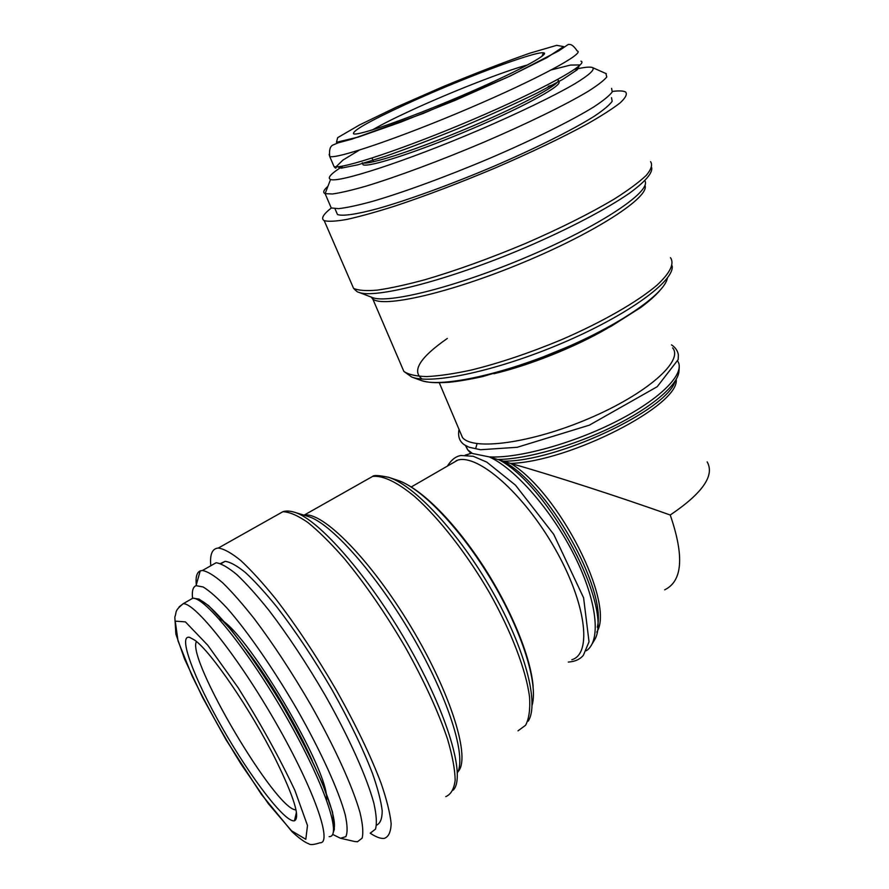 <?xml version="1.0" encoding="UTF-8"?>
<svg xmlns="http://www.w3.org/2000/svg" width="889" height="889" viewBox="0 0 889 889"><rect width="100%" height="100%" fill="white"/><g stroke="black" fill="none" stroke-linecap="round" stroke-linejoin="round"><path stroke-width="1.33" d="M707.177 461.88C714.867 475.471 702.554 493.184 670.239 515.009C619.677 496.973 548.88 474.081 510.664 463.425L489.217 456.89L470.659 453.123M404.651 104.869C458.079 80.154 534.556 51.129 543.435 52.795C551.68 53.362 513.82 73.531 460.169 96.379C406.606 119.259 357.1 136.35 353.533 133.795C352.3 130.85 369.346 121.204 404.651 104.869M558.281 81.544C565.326 83.899 527.021 105.391 473.137 128.338C419.33 151.319 368.779 167.732 363.09 164.809L362.245 162.82C367.902 165.665 418.286 149.252 472.037 126.305C525.866 103.391 564.348 81.932 557.581 79.554M574.394 69.498C584.229 67.153 590.318 66.542 592.663 67.653C595.008 69.72 589.107 75.065 574.95 83.71C554.191 95.845 518.465 113.147 478.182 130.427C405.74 161.365 338.576 183.078 330.552 179.456C326.941 177.967 331.13 173.466 343.132 165.965M548.202 86.377L555.525 84.01M605.887 73.509L606.798 76.954C604.009 80.432 597.764 85.244 588.096 91.378C566.015 104.613 527.566 123.449 484.049 142.118C440.266 160.687 396.35 176.989 365.646 186.257C351.455 190.302 340.376 192.88 332.419 193.991L325.074 193.646C322.629 192.535 323.585 190.079 327.93 186.301M611.61 88.389L612.243 91.923C609.565 95.59 603.442 100.568 593.874 106.858C572.016 120.415 533.733 139.417 490.306 158.064C446.611 176.578 402.684 192.635 371.946 201.525C357.711 205.381 346.61 207.748 338.62 208.637L331.241 207.97L329.997 205.059M611.499 97.657L612.188 101.29C609.598 104.991 603.642 109.958 594.319 116.215C573.005 129.638 535.656 148.33 493.239 166.543C450.567 184.623 407.618 200.192 377.481 208.704C356.133 214.438 342.532 216.327 337.487 214.538L336.198 211.549M612.488 91.411C619.111 90.589 623.489 90.8 625.634 92.045C627.434 94.167 625.612 97.768 620.166 102.857C612.554 108.769 601.397 115.914 586.696 124.282C561.637 137.873 531.255 152.397 495.551 167.832C459.424 183.034 425.875 195.78 394.894 206.081C375.936 212.082 359.934 216.527 346.899 219.416C335.82 221.372 328.252 221.772 324.196 220.628C320.74 218.638 323.118 214.427 331.33 208.004M672.606 347.866C683.997 360.845 646.87 393.905 588.918 418.519C531.089 443.289 472.904 450.89 462.458 437.499L460.069 431.854M456.468 460.513L455.49 461.424M571.849 659.716C592.418 653.948 586.173 602.931 554.725 548.18C523.521 493.351 478.038 453.879 457.746 460.124L450.679 464.214M370.202 833.182C375.991 837.071 380.692 838.816 384.304 838.394C388.637 836.838 390.916 831.86 391.138 823.481C390.071 813.135 386.715 799.711 381.081 783.22C370.713 755.861 355.844 724.924 336.487 690.409C316.406 655.938 296.148 625.434 275.712 598.897C262.822 582.984 251.209 570.227 240.875 560.615C231.507 553.002 223.984 548.813 218.316 548.046C212.204 548.513 209.704 554.414 210.815 565.748M376.536 825.17C380.303 823.436 382.192 818.625 382.192 810.735C381.025 801.078 377.803 788.699 372.535 773.586C362.934 748.627 349.366 720.59 331.83 689.475C313.684 658.438 295.392 630.99 276.979 607.12C265.355 592.796 254.876 581.306 245.542 572.638C237.063 565.76 230.251 561.992 225.117 561.315L220.472 563.548M370.591 832.915L375.491 829.126C377.025 823.625 376.492 815.002 373.88 803.256C366.913 777.386 349.099 737.548 325.374 695.654C306.738 663.639 287.958 635.246 269.056 610.476C257.132 595.608 246.409 583.662 236.874 574.638C228.229 567.471 221.317 563.504 216.138 562.737L211.037 565.626M354.5 841.472L357.489 841.761L362.134 838.138C363.49 832.749 362.779 824.203 359.989 812.513C352.689 786.743 334.597 746.849 310.772 704.788C292.059 672.617 273.312 644.047 254.51 619.055C242.686 604.042 232.062 591.952 222.672 582.784C214.182 575.472 207.437 571.383 202.425 570.505L200.203 570.905C196.813 572.394 195.502 577.05 196.291 584.873M332.597 834.371L340.454 838.249L345.843 836.649C347.71 832.549 347.488 825.192 345.165 814.58C338.765 790.843 321.318 752.227 298.071 711.189C274.401 670.173 247.853 631.79 227.317 608.42C217.605 597.997 209.537 590.841 203.103 586.951L196.069 585.673C192.957 586.873 191.78 591.041 192.546 598.186M326.507 799.811C330.597 772.141 243.93 626.789 219.072 618.955M194.68 640.136C210.571 650.981 251.143 710.244 275.801 759.851C294.137 797.377 300.36 817.691 294.47 820.791C285.169 822.981 250.476 777.364 222.572 728.391C194.48 679.407 177.367 634.402 189.601 637.346L194.68 640.136M196.469 641.558C186.045 657.982 276.023 810.657 295.993 809.868M372.502 129.883C381.303 124.749 393.927 118.381 410.351 110.781C449.956 92.423 504.252 71.087 527.777 64.864M677.807 361.256C685.575 373.169 661.449 398.361 617.455 420.864C573.594 443.4 518.254 458.58 489.217 456.89C515.153 468.514 552.347 510.986 574.872 556.514C597.519 602.075 601.231 641.491 586.229 650.792M465.247 455.135L471.992 453.09L467.658 449.778L465.436 445.467M679.24 367.346L678.985 371.269C678.051 384.881 652.048 407.34 612.943 426.564C573.861 445.778 526.877 459.046 498.362 459.48C548.969 484.938 614.566 609.365 594.341 640.258L590.296 646.936M675.14 381.137C667.361 410.073 556.203 462.136 503.007 461.158C547.557 484.061 607.131 589.029 597.297 627.201M475.715 448.378L477.082 443.633M676.207 379.381C680.241 404.862 570.149 461.591 510.664 463.425C559.103 492.417 615.421 603.931 596.752 632.146M396.583 107.047L442.122 87.044C474.482 73.654 503.63 62.386 529.577 53.262L556.647 45.35L563.637 46.584L546.902 57.663L507.986 77.01L454.979 100.401L400.739 122.149L358.334 137.062L336.464 142.284L337.687 137.639L359.534 124.949L396.583 107.047M580.917 61.174C589.663 63.641 541.568 90.256 472.892 119.515C404.295 148.807 340.843 169.777 333.997 166.499L329.73 156.486C328.774 147.485 331.464 146.152 332.397 145.263L338.131 142.84L351.877 139.162L423.275 113.436L510.33 75.965L558.714 50.895L568.271 44.45C570.082 44.483 572.205 43.661 577.183 50.94C585.773 52.951 537.412 79.177 468.559 108.514C399.806 137.873 336.386 159.32 329.73 156.486L329.141 154.364M336.142 166.776C336.286 168.71 335.564 168.621 333.997 166.499L333.153 164.521M551.469 69.853L570.482 65.086L579.65 64.919L577.283 69.731L562.693 79.432L536.656 93.256C514.242 104.146 489.183 115.47 461.491 127.227C433.732 138.562 408.329 148.263 385.281 156.331L357.856 164.809L341.287 168.165L336.442 166.41L342.91 160.109L359.3 150.13M650.559 161.642C652.715 164.776 651.281 169.343 646.281 175.366C639.135 182.156 628.467 190.057 614.277 199.047C590.007 213.471 560.337 228.317 525.243 243.575C489.672 258.455 456.435 270.456 425.531 279.557C406.551 284.713 390.449 288.236 377.203 290.136C365.879 291.081 357.989 290.481 353.555 288.325L351.533 283.669M651.693 167.621C652.67 173.088 645.247 181.634 629.401 193.246C606.376 209.171 568.215 229.195 525.132 247.675C447.856 280.568 373.791 299.271 358.523 292.203C357.889 292.425 356.233 291.125 353.555 288.325L324.196 220.628M645.047 181.034C650.926 191.78 600.586 225.606 528.722 256.199C456.957 286.869 387.137 304.294 372.135 297.437L358.523 292.203M644.936 185.312C650.326 196.658 596.575 232.029 523.154 262.522C449.834 293.103 382.559 308.227 372.658 298.904L371.124 297.048M670.484 257.677C674.607 263.7 670.173 272.812 657.182 285.013C637.802 301.627 602.431 322.007 561.337 339.776C529.522 352.989 499.518 363.079 471.326 370.035C453.946 373.802 439.066 375.98 426.676 376.58C415.985 376.291 408.373 374.558 403.862 371.402L401.372 365.612M672.162 265.922C674.618 281.013 627.901 315.173 562.426 343.032C497.04 370.98 431.076 384.893 411.707 377.025L403.862 371.402L372.124 297.437M667.428 277.968C664.828 294.048 618.466 325.974 558.314 350.855C498.207 375.814 439.133 387.682 420.875 380.381L411.707 377.025M422.142 379.036C411.429 371.113 419.83 357.578 447.334 338.431M607.176 328.441C575.339 347.021 529.277 365.401 493.906 373.736M664.661 589.84C682.563 581.162 684.419 556.214 670.239 515.009M532.1 705.31C538.401 683.641 522.043 631.19 491.284 579.895C460.569 528.555 421.242 487.805 397.761 480.327L388.337 477.204M528.188 721.168C539.456 703.966 525.288 648.781 492.162 590.941C459.135 533.067 414.518 485.416 388.804 477.36C379.103 475.304 373.702 474.993 372.58 476.426L364.823 480.827M518.02 730.836L525.588 725.268C528.999 718.779 530.322 709.444 529.577 697.265C526.277 670.784 511.642 632.101 489.517 592.796C466.792 553.636 439.033 518.165 414.963 496.784C397.105 482.06 382.981 475.282 372.58 476.426L304.027 515.187M457.835 771.874C471.137 759.173 451.534 694.22 411.04 626.934C370.68 559.581 322.696 511.464 304.36 515.131L304.738 515.409M457.413 772.73C466.792 756.583 448.3 697.509 411.885 635.213C375.569 572.872 330.419 522.721 308.094 516.442L294.348 512.197C289.736 510.864 285.925 510.697 282.891 511.708L275.934 515.631M453.223 790.11C466.047 777.275 448.078 714.734 408.295 645.281C368.646 575.794 318.262 518.776 294.348 512.197M445.767 796.622C450.934 794.466 454.068 788.988 455.168 780.164C454.957 769.452 452.423 755.794 447.567 739.192C438.333 711.789 424.264 681.174 405.373 647.325C385.648 613.621 365.301 584.04 344.321 558.603C331.008 543.412 318.84 531.355 307.827 522.443C297.726 515.498 289.414 511.92 282.891 511.708L218.316 548.046M312.295 760.873C297.304 726.357 268.6 678.163 245.886 649.181M333.575 830.137C339.331 819.347 316.684 762.84 281.224 703.343C245.842 643.814 208.326 598.908 196.58 599.197M329.141 836.638C342.465 837.271 324.363 783.353 286.48 717.223C248.753 651.092 205.303 597.364 192.824 598.186L188.946 600.419M333.286 832.382L334.386 829.248L332.508 812.035L322.329 783.131C311.539 758.761 297.926 732.303 281.502 703.755C264.344 675.773 247.787 651.415 231.84 630.69L208.671 605.676L198.98 599.064L192.824 598.186L183.256 603.675C173.811 611.388 177.022 611.81 174.811 617.044L175.911 634.213L184.568 659.049L202.525 697.343L226.162 740.004L261.344 794.277L292.037 831.715C302.593 841.605 308.061 843.628 308.639 843.683C310.105 845.083 313.873 844.783 319.94 842.783C332.886 843.694 314.339 789.888 276.346 723.546C238.496 657.215 195.336 603.086 183.256 603.675L179.111 606.887M291.492 830.782L305.805 839.283L307.494 825.525L294.859 790.31C279.424 757.595 260.533 723.424 238.196 687.797L207.737 645.192L185.412 621.889L175.244 621.133L178 640.858L192.024 675.784C206.037 704.488 222.417 733.992 241.163 764.284L268.4 803.756L291.492 830.782M465.969 445.767L467.658 449.778L470.637 453.046M330.552 179.456L325.118 193.658L331.241 207.97M592.663 67.653L606.331 73.709M334.975 208.693L337.487 214.538M659.705 290.736C655.137 295.893 648.848 301.46 640.847 307.438L611.443 326.085L584.44 340.02L526.466 363.723L482.46 376.614C470.092 379.347 458.902 381.248 448.878 382.314C433.41 383.181 427.931 382.426 421.342 380.548M439.299 382.803L462.458 437.499M459.002 429.32C457.702 436.543 459.58 441.755 464.636 444.956L469.125 447.245L480.505 449.734L517.198 447.289L589.363 425.164L657.193 386.715L678.207 359.545L678.363 354.811C677.662 350.699 675.373 347.388 671.495 344.865M471.181 453.001L466.347 455.157M447.378 466.114C451.39 459.746 455.946 456.213 461.035 455.501L473.237 456.29L486.816 462.136L515.498 485.172L553.736 534.367L583.606 597.83L589.029 641.78L583.395 655.237C580.028 659.338 574.994 661.616 568.304 662.072M457.746 460.124L411.307 486.939M533.111 686.364C530.844 656.738 510.486 607.443 481.816 563.848C452.912 520.221 420.653 488.139 397.761 480.327M225.117 561.315L220.894 563.715M216.138 562.737L202.425 570.505M340.454 838.249L354.944 841.572M196.069 585.673L200.203 570.905M296.437 812.313L294.47 820.791M541.946 56.34L543.435 52.795M372.024 158.053L373.558 161.742"/></g></svg>
